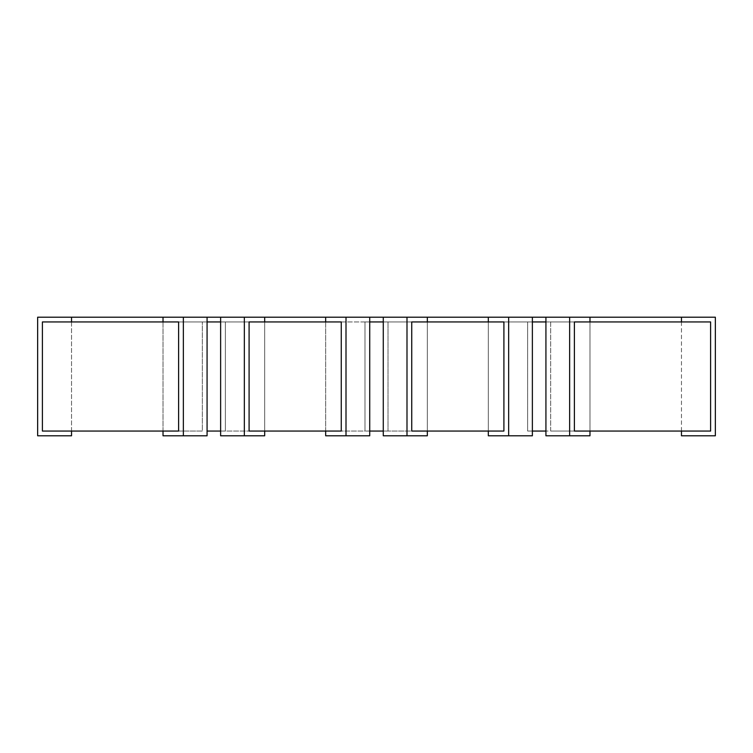 <?xml version="1.0" encoding="UTF-8"?>
<svg xmlns="http://www.w3.org/2000/svg" width="753" height="753" viewBox="0 0 753 753"><rect width="100%" height="100%" fill="white"/><g stroke="black" fill="none" stroke-linecap="round" stroke-linejoin="round"><path stroke-width="0.56" stroke-dasharray="3.77 2.82" d="M532.371 431.055L527.627 431.055L527.627 321.945L503.908 321.945L503.908 431.055L503.908 321.945L503.908 431.055L388.021 431.055L411.74 431.055L411.74 321.945L411.74 431.055L411.74 321.945L388.021 321.945L532.371 321.945L364.979 321.945L364.979 431.055L388.021 431.055L388.021 321.945L388.021 431.055L383.277 431.055M207.075 431.055L341.26 431.055L341.26 321.945L341.26 431.055L364.979 431.055L364.979 321.945L369.723 321.945L220.629 321.945L249.092 321.945L249.092 431.055L249.092 321.945L71.535 321.945L71.535 317.201L37.65 317.201L37.65 435.799L71.535 435.799L71.535 317.201L71.535 321.945L681.465 321.945L681.465 317.201L71.535 317.201M369.723 431.055L341.26 431.055L341.26 321.945L249.092 321.945L249.092 431.055L225.373 431.055L225.373 321.945L225.373 431.055L220.629 431.055M681.465 431.055L681.465 321.945L527.627 321.945L527.627 431.055L574.388 431.055L550.669 431.055L550.669 321.945L574.388 321.945L574.388 431.055L574.388 321.945L550.669 321.945L550.669 431.055L545.925 431.055M202.331 431.055L42.394 431.055L42.394 321.945L202.331 321.945L178.612 321.945L178.612 431.055L202.331 431.055L202.331 321.945L202.331 431.055M710.606 431.055L574.388 431.055L574.388 321.945L710.606 321.945L710.606 431.055M178.612 431.055L178.612 321.945L178.612 431.055M71.535 431.055L71.535 321.945M163.024 317.201L163.024 435.799L207.075 435.799L163.024 435.799L163.024 317.201L207.075 317.201L163.024 317.201L207.075 317.201L163.024 317.201L163.024 435.799L207.075 435.799L207.075 317.201M183.356 435.799L183.356 317.201M325.673 317.201L325.673 435.799L369.723 435.799L325.673 435.799L325.673 317.201L369.723 317.201L325.673 317.201L369.723 317.201L325.673 317.201L325.673 435.799L369.723 435.799L369.723 317.201M346.004 435.799L346.004 317.201M545.925 317.201L545.925 435.799L589.976 435.799L589.976 317.201L545.925 317.201L589.976 317.201L545.925 317.201L589.976 317.201L589.976 435.799L545.925 435.799L569.645 435.799L569.645 317.201L569.645 435.799L589.976 435.799L589.976 317.201M589.976 431.055L589.976 321.945M383.277 435.799L427.327 435.799L427.327 317.201L383.277 317.201L383.277 435.799L406.996 435.799L406.996 317.201L383.277 317.201L427.327 317.201L406.996 317.201L406.996 435.799L427.327 435.799L383.277 435.799M427.327 431.055L427.327 321.945M220.629 435.799L264.68 435.799L264.68 317.201L220.629 317.201L220.629 435.799L244.349 435.799L244.349 317.201L220.629 317.201L264.68 317.201L244.349 317.201L244.349 435.799L264.68 435.799L220.629 435.799M264.68 431.055L264.68 321.945M508.651 435.799L532.371 435.799L488.32 435.799L508.651 435.799L508.651 317.201L532.371 317.201L532.371 435.799L488.32 435.799L488.32 317.201L532.371 317.201L508.651 317.201L508.651 435.799L508.651 317.201M488.32 435.799L488.32 317.201L488.32 435.799M569.645 435.799L569.645 317.201M325.673 431.055L325.673 321.945M488.32 431.055L488.32 321.945M532.371 317.201L488.32 317.201M406.996 435.799L406.996 317.201M427.327 435.799L427.327 317.201L427.327 435.799M244.349 435.799L244.349 317.201M264.68 435.799L264.68 317.201L264.68 435.799M163.024 431.055L163.024 321.945M681.465 435.799L715.35 435.799L715.35 317.201L681.465 317.201L681.465 435.799M681.465 321.945L681.465 317.201M220.629 317.201L264.68 317.201M383.277 317.201L427.327 317.201"/><path stroke-width="1.13" d="M411.74 321.945L411.74 431.055L503.908 431.055L503.908 321.945L411.74 321.945M369.723 321.945L383.277 321.945L369.723 321.945M383.277 431.055L369.723 431.055M249.092 321.945L249.092 431.055L341.26 431.055L341.26 321.945L249.092 321.945M574.388 321.945L574.388 431.055L710.606 431.055L710.606 321.945L574.388 321.945M220.629 431.055L207.075 431.055M42.394 431.055L178.612 431.055L178.612 321.945L42.394 321.945L42.394 431.055M545.925 431.055L532.371 431.055M207.075 321.945L220.629 321.945L207.075 321.945M532.371 321.945L545.925 321.945L532.371 321.945M71.535 431.055L71.535 435.799L37.65 435.799L37.65 317.201L369.723 317.201L369.723 435.799L325.673 435.799L325.673 431.055M71.535 321.945L71.535 317.201M589.976 431.055L589.976 435.799L545.925 435.799L545.925 317.201L715.35 317.201L715.35 435.799L681.465 435.799L681.465 431.055M569.645 435.799L569.645 317.201M589.976 321.945L589.976 317.201M427.327 431.055L427.327 435.799L383.277 435.799L383.277 317.201L532.371 317.201L532.371 435.799L488.32 435.799L488.32 431.055M406.996 435.799L406.996 317.201M427.327 321.945L427.327 317.201M264.68 431.055L264.68 435.799L220.629 435.799L220.629 317.201M244.349 435.799L244.349 317.201M264.68 321.945L264.68 317.201M346.004 435.799L346.004 317.201M325.673 321.945L325.673 317.201M508.651 435.799L508.651 317.201M488.32 321.945L488.32 317.201M207.075 317.201L207.075 435.799L163.024 435.799L163.024 431.055M163.024 321.945L163.024 317.201M183.356 435.799L183.356 317.201M681.465 321.945L681.465 317.201M369.723 317.201L383.277 317.201M532.371 317.201L545.925 317.201"/></g></svg>
